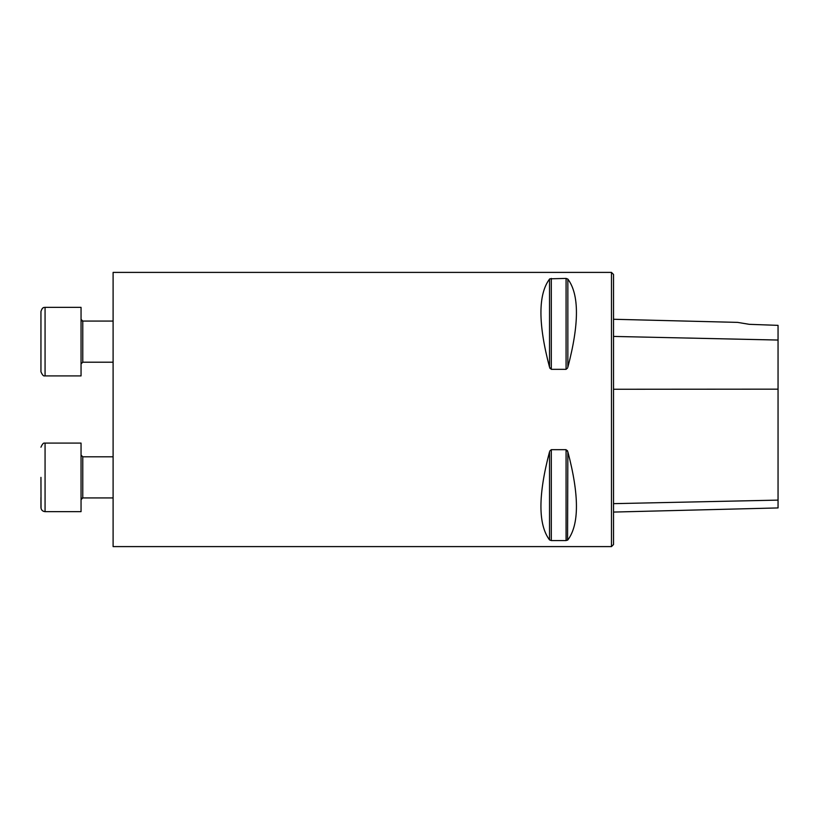 <?xml version="1.0" encoding="UTF-8"?>
<svg xmlns="http://www.w3.org/2000/svg" width="819" height="819" viewBox="0 0 819 819"><rect width="100%" height="100%" fill="white"/><g stroke="black" fill="none" stroke-linecap="round" stroke-linejoin="round"><path stroke-width="1.23" d="M113.104 272.399L113.104 546.601L611.476 546.601L611.476 272.399L113.104 272.399M549.815 278.818L566.072 278.419L567.854 279.084L566.072 278.419L566.072 369.328L551.3 369.328L549.529 367.209C538.073 323.812 538.073 294.441 549.529 279.084L549.529 367.209M549.815 368.018L550.112 368.54M567.557 368.018L566.072 369.328M549.815 450.982L551.3 449.672L566.072 449.672L567.854 451.791C579.299 495.188 579.299 524.559 567.854 539.916L566.072 540.581L551.3 540.581L549.529 539.916L551.3 540.581L551.3 449.672M567.557 540.182L567.854 451.791M567.557 450.982L567.26 450.46M567.854 279.084C579.299 294.441 579.299 323.812 567.854 367.209L567.854 279.084M549.529 539.916C538.073 524.559 538.073 495.188 549.529 451.791L549.529 539.916M613.523 512.07L778.05 507.934L778.05 325.358L749.262 324.324L737.55 322.379L749.262 324.324M611.476 272.399L613.523 274.457L613.523 544.543L611.476 546.601M81.05 511.64L45.065 511.64L45.065 443.089L81.05 443.089L81.05 511.64L45.065 511.64C42.568 511.394 41.196 510.022 40.95 507.524L40.95 497.471M40.95 477.364L41.042 508.404M43.356 307.729L42.322 308.405M82.135 320.956L82.77 321.068L82.77 362.203L81.05 363.912L82.77 362.203L113.104 362.203L82.77 362.203M40.95 321.529L40.95 331.582M40.95 341.636L40.95 311.476C42.67 306.204 44.676 307.709 45.065 307.36L45.065 375.911C44.891 375.235 43.632 377.968 40.95 371.795L40.95 341.636M81.05 375.911L45.065 375.911L81.05 375.911L81.05 307.36L45.065 307.36M113.104 456.797L82.77 456.797L82.77 497.932L113.104 497.932L82.77 497.932L81.05 499.641M778.05 340.049L613.523 336.425M778.05 389.158L613.523 389.26M778.05 500.112L613.523 503.654M551.3 369.328L551.3 278.419M566.072 540.581L566.072 449.672M737.55 322.379L613.523 319.267M45.065 443.089C44.891 443.765 43.632 441.031 40.95 447.205C43.632 441.031 44.891 443.765 45.065 443.089M44.185 511.537L42.67 510.872M41.851 510.083L41.329 509.244M82.77 456.797L81.05 455.088L82.77 456.797M82.412 497.962L81.746 498.269M81.327 498.71L81.071 499.395M113.104 321.068L82.77 321.068L81.05 319.359M45.065 375.911C44.891 375.235 43.632 377.968 40.95 371.795"/></g></svg>
